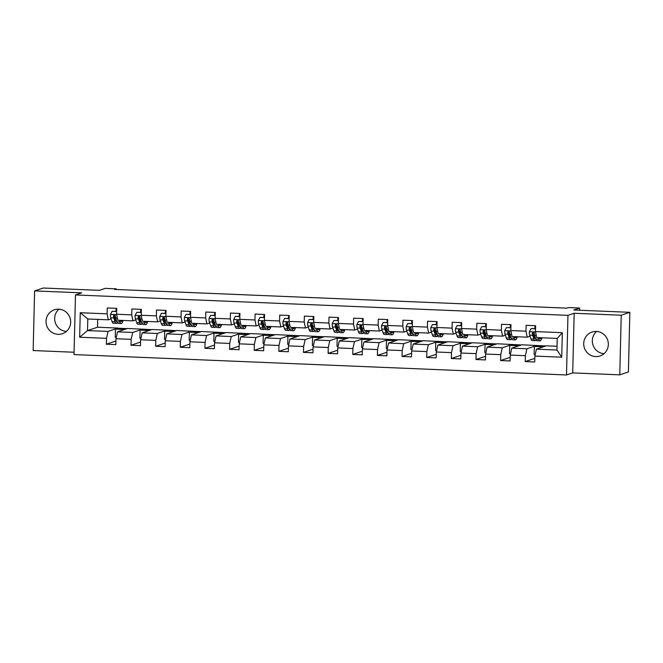 <?xml version="1.0" encoding="UTF-8"?>
<svg xmlns="http://www.w3.org/2000/svg" width="663" height="663" viewBox="0 0 663 663"><rect width="100%" height="100%" fill="white"/><g stroke="black" fill="none" stroke-linecap="round" stroke-linejoin="round"><path stroke-width="0.99" d="M596.327 331.442A12.614 12.29 -108.5 0 0 583.846 345.738A12.614 12.29 -108.5 0 0 600.032 355.973A12.614 12.29 -108.5 0 0 596.327 331.442M604.059 353.677A12.614 12.29 71.5 0 1 596.601 331.459M58.667 309.173A12.614 12.29 -108.5 0 0 46.178 323.469A12.614 12.29 -108.5 0 0 62.372 333.704A12.614 12.29 -108.5 0 0 58.667 309.173M66.399 331.409A12.614 12.29 71.5 0 1 58.941 309.19M619.772 374.844L628.391 371.951L629.85 312.323L621.231 315.215L574.166 313.259L567.959 315.348L566.5 374.976L572.708 372.896L619.772 374.844L621.231 315.215M567.959 315.348L75.474 294.944L74.016 354.581L566.5 374.976M75.474 294.944L81.673 292.864L34.609 290.916L33.15 350.545L74.074 352.244M34.609 290.916L43.228 288.024L99.293 290.344L105.152 288.38L116.216 288.836L114.492 289.416L566.857 308.154L568.581 307.574L579.636 308.03L573.777 310.002L629.85 312.323M557.028 346.26L546.403 345.821L536.408 349.169L556.937 350.023L557.218 338.42L536.69 337.566L535.464 331.583L535.613 325.699L526.132 325.309L525.991 331.193L510.825 330.564L510.974 324.679L501.493 324.29L501.352 330.174L486.186 329.544L486.327 323.66L476.854 323.271L476.714 329.146L461.547 328.525L461.688 322.641L452.216 322.243L452.067 328.127L436.909 327.497L437.05 321.621L427.577 321.224L427.428 327.108L412.27 326.478L412.411 320.594L402.93 320.204L402.789 326.088L387.623 325.458L387.772 319.574L378.291 319.185L378.15 325.069L362.984 324.439L363.133 318.555L353.652 318.165L353.512 324.05L338.345 323.42L338.486 317.536L329.014 317.146L328.865 323.03L313.707 322.4L313.848 316.516L304.375 316.127L304.226 322.003L289.068 321.381L289.209 315.497L279.728 315.099L279.587 320.983L264.421 320.353L264.57 314.477L255.089 314.08L254.948 319.964L239.782 319.334L239.931 313.45L230.451 313.06L230.31 318.944L215.144 318.315L215.284 312.43L205.812 312.041L205.671 317.925L190.505 317.295L190.646 311.411L181.173 311.022L181.024 316.906L165.866 316.276L166.007 310.392L156.534 310.002L156.385 315.878L141.227 315.256L141.368 309.372L131.887 308.975L131.746 314.859L116.58 314.237L116.729 308.353L107.249 307.955L107.108 313.839L80.256 312.729L79.659 337.227L87.508 330.58L108.044 331.425L118.039 328.077L97.502 327.224L87.508 330.58L87.798 318.978L80.256 312.729M535.464 331.583L562.315 332.693L561.718 357.191L534.867 356.081L534.726 361.965L525.245 361.567L534.809 358.36M79.659 337.227L106.511 338.337L106.362 344.221L115.843 344.611L115.984 338.727L131.15 339.357L131.001 345.241L140.481 345.63L140.622 339.754L155.788 340.376L155.648 346.26L165.12 346.658L165.269 340.774L180.427 341.404L180.286 347.279L189.759 347.677L189.908 341.793L205.066 342.423L204.925 348.307L214.406 348.697L214.547 342.812L229.713 343.442L229.564 349.326L239.045 349.716L239.186 343.832L254.352 344.462L254.202 350.346L263.683 350.735L263.824 344.851L278.99 345.481L278.85 351.365L288.322 351.755L288.463 345.879L303.629 346.5L303.488 352.385L312.961 352.782L313.11 346.898L328.268 347.52L328.127 353.404L337.6 353.802L337.749 347.918L352.907 348.547L352.766 354.423L362.247 354.821L362.388 348.937L377.554 349.567L377.404 355.451L386.885 355.84L387.026 349.956L402.192 350.586L402.043 356.47L411.524 356.86L411.665 350.976L426.831 351.605L426.69 357.49L436.163 357.879L436.304 351.995L451.47 352.625L451.329 358.509L460.802 358.898L460.951 353.023L476.109 353.644L475.968 359.528L485.44 359.926L485.589 354.042L500.747 354.672L500.606 360.548L510.087 360.945L510.228 355.061L525.394 355.691L525.245 361.567M510.825 330.564L512.051 336.547L527.209 337.177L530.027 336.232M533.5 335.064L534.046 334.881M536.922 345.423L526.928 348.779L511.761 348.15L521.756 344.801L545.972 345.962M527.209 337.177L525.991 331.193M525.394 355.691L526.928 348.779M510.228 355.061L511.761 348.15M486.186 329.544L487.404 335.528L502.571 336.158L505.388 335.213M508.861 334.044L509.408 333.862M512.284 344.404L502.289 347.76L487.123 347.13L497.117 343.774L521.333 344.942M502.571 336.158L501.352 330.174M500.747 354.672L502.289 347.76M485.589 354.042L487.123 347.13M461.547 328.525L462.766 334.508L477.932 335.13L480.75 334.185M484.222 333.025L484.761 332.843M487.645 343.384L477.65 346.741L462.484 346.111L472.479 342.754L496.695 343.923M477.932 335.13L476.714 329.146M476.109 353.644L477.65 346.741M460.951 353.023L462.484 346.111M436.909 327.497L438.127 333.489L453.293 334.111L456.103 333.166M459.583 332.006L460.122 331.823M463.006 342.365L453.003 345.721L437.845 345.091L447.84 341.735L472.048 342.904M453.293 334.111L452.067 328.127M451.47 352.625L453.003 345.721M436.304 351.995L437.845 345.091M412.27 326.478L413.488 332.461L428.654 333.091L431.464 332.146M434.936 330.986L435.483 330.804M438.359 341.346L428.364 344.694L413.206 344.072L423.201 340.716L447.409 341.876M428.654 333.091L427.428 327.108M426.831 351.605L428.364 344.694M411.665 350.976L413.206 344.072M387.623 325.458L388.849 331.442L404.007 332.072L406.825 331.127M410.298 329.959L410.845 329.776M413.72 340.326L403.726 343.674L388.559 343.044L398.562 339.696L422.77 340.857M404.007 332.072L402.789 326.088M402.192 350.586L403.726 343.674M387.026 349.956L388.559 343.044M362.984 324.439L364.211 330.423L379.369 331.052L382.186 330.108M385.659 328.939L386.206 328.757M389.082 339.299L379.087 342.655L363.921 342.025L373.915 338.677L398.131 339.837M379.369 331.052L378.15 325.069M377.554 349.567L379.087 342.655M362.388 348.937L363.921 342.025M338.345 323.42L339.564 329.403L354.73 330.033L357.548 329.088M361.02 327.92L361.567 327.737M364.443 338.279L354.448 341.636L339.282 341.006L349.277 337.658L373.493 338.818M354.73 330.033L353.512 324.05M352.907 348.547L354.448 341.636M337.749 347.918L339.282 341.006M313.707 322.4L314.925 328.384L330.091 329.014L332.909 328.069M336.381 326.9L336.92 326.718M339.804 337.26L329.809 340.616L314.643 339.986L324.638 336.63L348.854 337.798M330.091 329.014L328.865 323.03M328.268 347.52L329.809 340.616M313.11 346.898L314.643 339.986M289.068 321.381L290.286 327.365L305.452 327.986L308.262 327.041M311.743 325.881L312.281 325.699M315.165 336.24L305.162 339.597L290.004 338.967L299.999 335.611L324.207 336.779M305.452 327.986L304.226 322.003M303.629 346.5L305.162 339.597M288.463 345.879L290.004 338.967M264.421 320.353L265.648 326.337L280.805 326.967L283.623 326.022M287.096 324.862L287.643 324.679M290.518 335.221L280.524 338.569L265.366 337.948L275.36 334.591L299.568 335.76M280.805 326.967L279.587 320.983M278.99 345.481L280.524 338.569M263.824 344.851L265.366 337.948M239.782 319.334L241.009 325.318L256.167 325.947L258.984 325.003M262.457 323.842L263.004 323.652M265.88 334.202L255.885 337.55L240.719 336.928L250.722 333.572L274.93 334.732M256.167 325.947L254.948 319.964M254.352 344.462L255.885 337.55M239.186 343.832L240.719 336.928M215.144 318.315L216.362 324.298L231.528 324.928L234.346 323.983M237.818 322.815L238.365 322.632M241.241 333.182L231.246 336.531L216.08 335.901L226.075 332.553L250.291 333.713M231.528 324.928L230.31 318.944M229.713 343.442L231.246 336.531M214.547 342.812L216.08 335.901M190.505 317.295L191.723 323.279L206.889 323.909L209.707 322.964M213.179 321.795L213.726 321.613M216.602 332.155L206.607 335.511L191.441 334.881L201.436 331.533L225.652 332.693M206.889 323.909L205.671 317.925M205.066 342.423L206.607 335.511M189.908 341.793L191.441 334.881M165.866 316.276L167.084 322.259L182.25 322.889L185.068 321.945M188.541 320.776L189.079 320.594M191.963 331.135L181.969 334.492L166.803 333.862L176.797 330.505L201.013 331.674M182.25 322.889L181.024 316.906M180.427 341.404L181.969 334.492M165.269 340.774L166.803 333.862M141.227 315.256L142.446 321.24L157.612 321.87L160.421 320.925M163.902 319.757L164.441 319.574M167.316 330.116L157.322 333.472L142.164 332.843L152.159 329.486L176.366 330.655M157.612 321.87L156.385 315.878M155.788 340.376L157.322 333.472M140.622 339.754L142.164 332.843M116.58 314.237L117.807 320.221L132.965 320.842L135.782 319.897M139.255 318.737L139.802 318.555M142.678 329.097L132.683 332.453L117.525 331.823L127.52 328.467L151.728 329.635M132.965 320.842L131.746 314.859M131.15 339.357L132.683 332.453M115.984 338.727L117.525 331.823M87.798 318.978L108.326 319.823L111.144 318.878M114.616 317.718L115.163 317.536M108.326 319.823L107.108 313.839M106.511 338.337L108.044 331.425M579.586 310.243L579.636 308.03M116.199 289.491L116.216 288.836M97.701 319.384L97.502 327.224M116.307 337.285L115.254 337.243L115.453 329.105L118.039 328.077M118.039 328.235L127.089 328.616M561.718 357.191L556.937 350.023M557.218 338.42L562.315 332.693M534.867 356.081L536.408 349.169M115.884 311.287L116.141 309.049M106.362 344.221L115.926 341.014M115.453 329.105L124.503 329.478M140.946 338.304L139.893 338.263L140.092 330.124L142.678 329.254M140.092 330.124L149.142 330.497M131.001 345.241L140.573 342.033M140.523 312.306L140.796 309.986M165.584 339.332L164.532 339.282L164.731 331.144L167.316 330.282M164.731 331.144L173.781 331.517M155.648 346.26L165.211 343.053M165.17 313.326L165.435 311.005M190.223 340.351L189.17 340.301L189.369 332.163L191.955 331.301M189.369 332.163L198.428 332.544M180.286 347.279L189.85 344.072M189.809 314.345L190.074 312.033M214.87 341.37L213.809 341.329L214.008 333.191L216.594 332.32M214.008 333.191L223.066 333.564M204.925 348.307L214.489 345.091M214.447 315.364L214.713 313.052M239.509 342.39L238.456 342.348L238.655 334.21L241.241 333.34M238.655 334.21L247.705 334.583M229.564 349.326L239.128 346.119M239.086 316.384L239.351 314.071M264.147 343.409L263.095 343.368L263.294 335.229L265.88 334.359M263.294 335.229L272.344 335.602M254.202 350.346L263.775 347.139M263.725 317.411L263.998 315.091M288.786 344.428L287.734 344.387L287.933 336.249L290.518 335.379M287.933 336.249L296.983 336.622M278.85 351.365L288.413 348.158M288.364 318.431L288.637 316.11M313.425 345.448L312.372 345.406L312.571 337.268L315.157 336.398M312.571 337.268L321.621 337.641M303.488 352.385L313.052 349.177M313.011 319.45L313.276 317.129M338.064 346.476L337.011 346.426L337.21 338.287L339.796 337.426M337.21 338.287L346.268 338.66M328.127 353.404L337.691 350.197M337.649 320.469L337.915 318.157M362.711 347.495L361.65 347.445L361.849 339.307L364.435 338.445M361.849 339.307L370.907 339.688M352.766 354.423L362.329 351.216M362.288 321.489L362.553 319.176M387.349 348.514L386.297 348.473L386.496 340.334L389.082 339.464M386.496 340.334L395.546 340.707M377.404 355.451L386.968 352.235M386.927 322.508L387.192 320.196M411.988 349.534L410.936 349.492L411.135 341.354L413.72 340.484M411.135 341.354L420.185 341.727M402.043 356.47L411.615 353.263M411.566 323.527L411.839 321.215M436.627 350.553L435.574 350.512L435.773 342.373L438.359 341.503M435.773 342.373L444.823 342.746M426.69 357.49L436.254 354.282M436.213 324.555L436.478 322.235M461.266 351.572L460.213 351.531L460.412 343.393L462.998 342.522M460.412 343.393L469.47 343.766M451.329 358.509L460.893 355.302M460.851 325.574L461.116 323.254M485.913 352.592L484.852 352.55L485.051 344.412L487.636 343.55M485.051 344.412L494.109 344.785M475.968 359.528L485.531 356.321M485.49 326.594L485.755 324.273M510.551 353.619L509.499 353.57L509.698 345.431L512.275 344.569M509.698 345.431L518.748 345.813M500.606 360.548L510.17 357.34M510.129 327.613L510.394 325.301M535.19 354.639L534.138 354.597L534.337 346.451L536.922 345.589M534.337 346.451L543.387 346.832M534.768 328.633L535.033 326.32M574.166 313.259L572.708 372.896M116.655 311.486L112.113 311.295L110.456 314.453A4.285 0.903 92.4 0 0 110.779 317.809L112.08 321.654A12.373 2.602 92.4 0 0 113.265 323.221L116.274 323.345A12.373 2.602 92.4 0 0 117.252 322.533M114.906 318.563A10.268 2.163 92.4 0 0 115.395 316.35M115.959 311.287L116.1 309.555A5.901 1.243 -87.6 0 1 116.232 308.328M119.406 320.287L119.978 321.978A12.373 2.602 92.4 0 0 121.163 323.544A12.373 2.602 92.4 0 0 123.045 320.436M120.334 320.32A10.268 2.163 92.4 0 0 121.254 321.447A10.268 2.163 92.4 0 0 122.265 320.403M116.655 311.312L112.113 311.295M121.163 323.544L118.163 323.42A12.373 2.602 -87.6 0 1 116.978 321.853L115.677 318.008A4.285 0.903 -87.6 0 1 115.362 315.853L114.301 314.859L113.464 315.77A4.285 0.903 92.4 0 0 113.779 317.933L115.08 321.779A12.373 2.602 92.4 0 0 116.274 323.345M116.729 321.116A10.268 2.163 -87.6 0 1 116.356 321.248A10.268 2.163 -87.6 0 1 115.37 319.947L114.069 316.094A2.18 0.456 -87.6 0 1 113.961 315.605L113.464 315.77M141.294 312.505L136.752 312.314L135.095 315.472A4.285 0.903 92.4 0 0 135.418 318.828L136.727 322.674A12.373 2.602 92.4 0 0 137.912 324.24L140.912 324.364A12.373 2.602 92.4 0 0 141.89 323.561M139.545 319.583A10.268 2.163 92.4 0 0 140.034 317.37M140.597 312.306L140.738 310.574A5.901 1.243 -87.6 0 1 140.871 309.348M144.045 321.306L144.617 323.005A12.373 2.602 92.4 0 0 145.81 324.572A12.373 2.602 92.4 0 0 147.683 321.456M144.973 321.34A10.268 2.163 92.4 0 0 145.893 322.467A10.268 2.163 92.4 0 0 146.904 321.422M141.294 312.339L136.752 312.314M145.81 324.572L142.802 324.447A12.373 2.602 -87.6 0 1 141.617 322.881L140.316 319.027A4.285 0.903 -87.6 0 1 140.001 316.873L138.94 315.878L138.111 316.79A4.285 0.903 92.4 0 0 138.418 318.953L139.727 322.798A12.373 2.602 92.4 0 0 140.912 324.364M141.368 322.135A10.268 2.163 -87.6 0 1 140.995 322.268A10.268 2.163 -87.6 0 1 140.009 320.967L138.708 317.121A2.18 0.456 -87.6 0 1 138.6 316.624L138.111 316.79M165.932 313.524L161.391 313.334L159.733 316.5A4.285 0.903 92.4 0 0 160.056 319.848L161.366 323.693A12.373 2.602 92.4 0 0 162.551 325.26L165.551 325.384A12.373 2.602 92.4 0 0 166.537 324.58M164.184 320.61A10.268 2.163 92.4 0 0 164.673 318.389M165.236 313.326L165.377 311.593A5.901 1.243 -87.6 0 1 165.51 310.375M168.684 322.326L169.264 324.025A12.373 2.602 92.4 0 0 170.449 325.591A12.373 2.602 92.4 0 0 172.322 322.475M169.612 322.367A10.268 2.163 92.4 0 0 170.532 323.486A10.268 2.163 92.4 0 0 171.543 322.442M165.932 313.359L161.391 313.334M170.449 325.591L167.449 325.467A12.373 2.602 -87.6 0 1 166.256 323.9L164.954 320.047A4.285 0.903 -87.6 0 1 164.639 317.892L163.579 316.897L162.75 317.817A4.285 0.903 92.4 0 0 163.065 319.972L164.366 323.817A12.373 2.602 92.4 0 0 165.551 325.384M166.007 323.154A10.268 2.163 -87.6 0 1 165.634 323.287A10.268 2.163 -87.6 0 1 164.656 321.986L163.347 318.141A2.18 0.456 -87.6 0 1 163.247 317.652L162.75 317.817M190.571 314.544L186.03 314.361L184.372 317.519A4.285 0.903 92.4 0 0 184.704 320.867L186.005 324.713A12.373 2.602 92.4 0 0 187.19 326.279L190.19 326.403A12.373 2.602 92.4 0 0 191.176 325.599M188.822 321.63A10.268 2.163 92.4 0 0 189.311 319.417M189.875 314.345L190.016 312.621A5.901 1.243 -87.6 0 1 190.148 311.395M193.323 323.345L193.903 325.044A12.373 2.602 92.4 0 0 195.088 326.61A12.373 2.602 92.4 0 0 196.961 323.494M194.251 323.387A10.268 2.163 92.4 0 0 195.171 324.505A10.268 2.163 92.4 0 0 196.19 323.461M190.579 314.378L186.03 314.361M195.088 326.61L192.088 326.486A12.373 2.602 -87.6 0 1 190.903 324.92L189.593 321.074A4.285 0.903 -87.6 0 1 189.286 318.911L188.217 317.925L187.389 318.837A4.285 0.903 92.4 0 0 187.704 320.991L189.005 324.837A12.373 2.602 92.4 0 0 190.19 326.403M190.646 324.174A10.268 2.163 -87.6 0 1 190.281 324.306A10.268 2.163 -87.6 0 1 189.295 323.005L187.994 319.16A2.18 0.456 -87.6 0 1 187.886 318.671L187.389 318.837M215.21 315.563L210.668 315.381L209.011 318.538A4.285 0.903 92.4 0 0 209.342 321.886L210.643 325.74A12.373 2.602 92.4 0 0 211.828 327.307L214.829 327.431A12.373 2.602 92.4 0 0 215.815 326.619M213.469 322.649A10.268 2.163 92.4 0 0 213.95 320.436M214.514 315.373L214.655 313.64A5.901 1.243 -87.6 0 1 214.787 312.414M217.97 324.364L218.541 326.063A12.373 2.602 92.4 0 0 219.726 327.63A12.373 2.602 92.4 0 0 221.608 324.514M218.889 324.406A10.268 2.163 92.4 0 0 219.818 325.533A10.268 2.163 92.4 0 0 220.829 324.48M215.218 315.397L210.668 315.381M219.726 327.63L216.726 327.505A12.373 2.602 -87.6 0 1 215.541 325.939L214.24 322.094A4.285 0.903 -87.6 0 1 213.925 319.931L212.856 318.944L212.027 319.856A4.285 0.903 92.4 0 0 212.342 322.011L213.643 325.864A12.373 2.602 92.4 0 0 214.829 327.431M215.284 325.193A10.268 2.163 -87.6 0 1 214.92 325.326A10.268 2.163 -87.6 0 1 213.934 324.025L212.632 320.179A2.18 0.456 -87.6 0 1 212.525 319.69L212.027 319.856M239.849 316.591L235.315 316.4L233.658 319.558A4.285 0.903 92.4 0 0 233.981 322.906L235.282 326.76A12.373 2.602 92.4 0 0 236.467 328.326L239.467 328.45A12.373 2.602 92.4 0 0 240.454 327.638M238.108 323.668A10.268 2.163 92.4 0 0 238.597 321.456M239.152 316.392L239.302 314.66A5.901 1.243 -87.6 0 1 239.434 313.433M242.608 325.384L243.18 327.083A12.373 2.602 92.4 0 0 244.365 328.649A12.373 2.602 92.4 0 0 246.246 325.541M243.528 325.425A10.268 2.163 92.4 0 0 244.456 326.552A10.268 2.163 92.4 0 0 245.467 325.508M239.857 316.417L235.315 316.4M244.365 328.649L241.365 328.525A12.373 2.602 -87.6 0 1 240.18 326.958L238.879 323.113A4.285 0.903 -87.6 0 1 238.564 320.958L237.503 319.964L236.666 320.875A4.285 0.903 92.4 0 0 236.981 323.03L238.282 326.884A12.373 2.602 92.4 0 0 239.467 328.45M239.931 326.213A10.268 2.163 -87.6 0 1 239.558 326.345A10.268 2.163 -87.6 0 1 238.572 325.044L237.271 321.199A2.18 0.456 -87.6 0 1 237.163 320.71L236.666 320.875M264.496 317.61L259.954 317.42L258.297 320.577A4.285 0.903 92.4 0 0 258.62 323.934L259.921 327.779A12.373 2.602 92.4 0 0 261.114 329.345L264.114 329.47A12.373 2.602 92.4 0 0 265.092 328.657M262.747 324.688A10.268 2.163 92.4 0 0 263.236 322.475M263.799 317.411L263.94 315.679A5.901 1.243 -87.6 0 1 264.073 314.453M267.247 326.403L267.819 328.102A12.373 2.602 92.4 0 0 269.004 329.668A12.373 2.602 92.4 0 0 270.885 326.561M268.175 326.445A10.268 2.163 92.4 0 0 269.095 327.572A10.268 2.163 92.4 0 0 270.106 326.527M264.496 317.436L259.954 317.42M269.004 329.668L266.004 329.544A12.373 2.602 -87.6 0 1 264.819 327.978L263.518 324.132A4.285 0.903 -87.6 0 1 263.203 321.978L262.142 320.983L261.305 321.895A4.285 0.903 92.4 0 0 261.62 324.058L262.921 327.903A12.373 2.602 92.4 0 0 264.114 329.47M264.57 327.24A10.268 2.163 -87.6 0 1 264.197 327.365A10.268 2.163 -87.6 0 1 263.211 326.072L261.91 322.218A2.18 0.456 -87.6 0 1 261.802 321.729L261.305 321.895M289.134 318.63L284.593 318.439L282.935 321.596A4.285 0.903 92.4 0 0 283.258 324.953L284.568 328.798A12.373 2.602 92.4 0 0 285.753 330.365L288.753 330.489A12.373 2.602 92.4 0 0 289.731 329.685M287.386 325.707A10.268 2.163 92.4 0 0 287.875 323.494M288.438 318.431L288.579 316.699A5.901 1.243 -87.6 0 1 288.712 315.472M291.886 327.431L292.458 329.13A12.373 2.602 92.4 0 0 293.651 330.696A12.373 2.602 92.4 0 0 295.524 327.58M292.814 327.464A10.268 2.163 92.4 0 0 293.734 328.591A10.268 2.163 92.4 0 0 294.745 327.547M289.134 318.464L284.593 318.439M293.651 330.696L290.651 330.572A12.373 2.602 -87.6 0 1 289.458 329.005L288.156 325.152A4.285 0.903 -87.6 0 1 287.841 322.997L286.781 322.003L285.952 322.914A4.285 0.903 92.4 0 0 286.259 325.077L287.568 328.923A12.373 2.602 92.4 0 0 288.753 330.489M289.209 328.26A10.268 2.163 -87.6 0 1 288.836 328.392A10.268 2.163 -87.6 0 1 287.85 327.091L286.549 323.237A2.18 0.456 -87.6 0 1 286.441 322.748L285.952 322.914M313.773 319.649L309.231 319.458L307.574 322.616A4.285 0.903 92.4 0 0 307.905 325.972L309.207 329.818A12.373 2.602 92.4 0 0 310.392 331.384L313.392 331.508A12.373 2.602 92.4 0 0 314.378 330.704M312.024 326.735A10.268 2.163 92.4 0 0 312.513 324.514M313.077 319.45L313.218 317.718A5.901 1.243 -87.6 0 1 313.35 316.491M316.524 328.45L317.105 330.149A12.373 2.602 92.4 0 0 318.29 331.715A12.373 2.602 92.4 0 0 320.163 328.599M317.453 328.483A10.268 2.163 92.4 0 0 318.373 329.61A10.268 2.163 92.4 0 0 319.384 328.566M313.773 319.483L309.231 319.458M318.29 331.715L315.29 331.591A12.373 2.602 -87.6 0 1 314.105 330.025L312.795 326.171A4.285 0.903 -87.6 0 1 312.48 324.016L311.419 323.022L310.591 323.942A4.285 0.903 92.4 0 0 310.906 326.097L312.207 329.942A12.373 2.602 92.4 0 0 313.392 331.508M313.848 329.279A10.268 2.163 -87.6 0 1 313.475 329.412A10.268 2.163 -87.6 0 1 312.497 328.11L311.187 324.265A2.18 0.456 -87.6 0 1 311.088 323.768L310.591 323.942M338.412 320.668L333.87 320.486L332.213 323.643A4.285 0.903 92.4 0 0 332.544 326.992L333.845 330.837A12.373 2.602 92.4 0 0 335.03 332.403L338.031 332.528A12.373 2.602 92.4 0 0 339.017 331.724M336.671 327.754A10.268 2.163 92.4 0 0 337.152 325.533M337.716 320.469L337.857 318.737A5.901 1.243 -87.6 0 1 337.989 317.519M341.163 329.47L341.743 331.168A12.373 2.602 92.4 0 0 342.928 332.735A12.373 2.602 92.4 0 0 344.801 329.619M342.091 329.511A10.268 2.163 92.4 0 0 343.011 330.63A10.268 2.163 92.4 0 0 344.031 329.586M338.42 320.502L333.87 320.486M342.928 332.735L339.928 332.611A12.373 2.602 -87.6 0 1 338.743 331.044L337.442 327.199A4.285 0.903 -87.6 0 1 337.127 325.036L336.058 324.05L335.229 324.961A4.285 0.903 92.4 0 0 335.544 327.116L336.845 330.961A12.373 2.602 92.4 0 0 338.031 332.528M338.486 330.298A10.268 2.163 -87.6 0 1 338.122 330.431A10.268 2.163 -87.6 0 1 337.135 329.13L335.834 325.284A2.18 0.456 -87.6 0 1 335.727 324.795L335.229 324.961M363.051 321.688L358.517 321.505L356.851 324.663A4.285 0.903 92.4 0 0 357.183 328.011L358.484 331.856A12.373 2.602 92.4 0 0 359.669 333.423L362.669 333.547A12.373 2.602 92.4 0 0 363.656 332.743M361.31 328.773A10.268 2.163 92.4 0 0 361.791 326.561M362.354 321.489L362.504 319.765A5.901 1.243 -87.6 0 1 362.628 318.538M365.81 330.489L366.382 332.188A12.373 2.602 92.4 0 0 367.567 333.754A12.373 2.602 92.4 0 0 369.448 330.638M366.73 330.53A10.268 2.163 92.4 0 0 367.658 331.657A10.268 2.163 92.4 0 0 368.669 330.605M363.059 321.522L358.517 321.505M367.567 333.754L364.567 333.63A12.373 2.602 -87.6 0 1 363.382 332.064L362.081 328.218A4.285 0.903 -87.6 0 1 361.766 326.055L360.697 325.069L359.868 325.981A4.285 0.903 92.4 0 0 360.183 328.135L361.484 331.981A12.373 2.602 92.4 0 0 362.669 333.547M363.125 331.318A10.268 2.163 -87.6 0 1 362.76 331.45A10.268 2.163 -87.6 0 1 361.774 330.149L360.473 326.304A2.18 0.456 -87.6 0 1 360.365 325.815L359.868 325.981M387.689 322.707L383.156 322.525L381.498 325.682A4.285 0.903 92.4 0 0 381.822 329.03L383.123 332.884A12.373 2.602 92.4 0 0 384.308 334.45L387.316 334.575A12.373 2.602 92.4 0 0 388.294 333.762M385.949 329.793A10.268 2.163 92.4 0 0 386.438 327.58M387.001 322.516L387.142 320.784A5.901 1.243 -87.6 0 1 387.275 319.558M390.449 331.508L391.021 333.207A12.373 2.602 92.4 0 0 392.206 334.774A12.373 2.602 92.4 0 0 394.087 331.657M391.377 331.55A10.268 2.163 92.4 0 0 392.297 332.677A10.268 2.163 92.4 0 0 393.308 331.633M387.698 322.541L383.156 322.525M392.206 334.774L389.206 334.649A12.373 2.602 -87.6 0 1 388.021 333.083L386.72 329.238A4.285 0.903 -87.6 0 1 386.405 327.074L385.344 326.088L384.507 327A4.285 0.903 92.4 0 0 384.822 329.155L386.123 333.008A12.373 2.602 92.4 0 0 387.316 334.575M387.772 332.337A10.268 2.163 -87.6 0 1 387.399 332.47A10.268 2.163 -87.6 0 1 386.413 331.168L385.112 327.323A2.18 0.456 -87.6 0 1 385.004 326.834L384.507 327M412.336 323.735L407.795 323.544L406.137 326.702A4.285 0.903 92.4 0 0 406.46 330.05L407.762 333.903A12.373 2.602 92.4 0 0 408.955 335.47L411.955 335.594A12.373 2.602 92.4 0 0 412.933 334.782M410.588 330.812A10.268 2.163 92.4 0 0 411.077 328.599M411.64 323.536L411.781 321.804A5.901 1.243 -87.6 0 1 411.914 320.577M415.088 332.528L415.66 334.227A12.373 2.602 92.4 0 0 416.853 335.793A12.373 2.602 92.4 0 0 418.726 332.685M416.016 332.569A10.268 2.163 92.4 0 0 416.936 333.696A10.268 2.163 92.4 0 0 417.947 332.652M412.336 323.561L407.795 323.544M416.853 335.793L413.845 335.669A12.373 2.602 -87.6 0 1 412.659 334.102L411.358 330.257A4.285 0.903 -87.6 0 1 411.043 328.102L409.983 327.108L409.146 328.019A4.285 0.903 92.4 0 0 409.461 330.174L410.77 334.028A12.373 2.602 92.4 0 0 411.955 335.594M412.411 333.356A10.268 2.163 -87.6 0 1 412.038 333.489A10.268 2.163 -87.6 0 1 411.052 332.188L409.751 328.342A2.18 0.456 -87.6 0 1 409.643 327.853L409.146 328.019M436.975 324.754L432.433 324.563L430.776 327.721A4.285 0.903 92.4 0 0 431.099 331.077L432.409 334.923A12.373 2.602 92.4 0 0 433.594 336.489L436.594 336.613A12.373 2.602 92.4 0 0 437.572 335.801M435.226 331.831A10.268 2.163 92.4 0 0 435.715 329.619M436.279 324.555L436.42 322.823A5.901 1.243 -87.6 0 1 436.552 321.596M439.726 333.555L440.307 335.246A12.373 2.602 92.4 0 0 441.492 336.812A12.373 2.602 92.4 0 0 443.365 333.704M440.655 333.588A10.268 2.163 92.4 0 0 441.575 334.716A10.268 2.163 92.4 0 0 442.586 333.671M436.975 324.58L432.433 324.563M441.492 336.812L438.492 336.688A12.373 2.602 -87.6 0 1 437.298 335.122L435.997 331.276A4.285 0.903 -87.6 0 1 435.682 329.121L434.621 328.127L433.793 329.039A4.285 0.903 92.4 0 0 434.108 331.202L435.409 335.047A12.373 2.602 92.4 0 0 436.594 336.613M437.05 334.384A10.268 2.163 -87.6 0 1 436.677 334.508A10.268 2.163 -87.6 0 1 435.699 333.216L434.389 329.362A2.18 0.456 -87.6 0 1 434.282 328.873L433.793 329.039M461.614 325.773L457.072 325.583L455.415 328.74A4.285 0.903 92.4 0 0 455.746 332.097L457.047 335.942A12.373 2.602 92.4 0 0 458.232 337.508L461.233 337.633A12.373 2.602 92.4 0 0 462.219 336.829M459.865 332.851A10.268 2.163 92.4 0 0 460.354 330.638M460.918 325.574L461.058 323.842A5.901 1.243 -87.6 0 1 461.191 322.616M464.365 334.575L464.945 336.274A12.373 2.602 92.4 0 0 466.13 337.84A12.373 2.602 92.4 0 0 468.003 334.724M465.293 334.608A10.268 2.163 92.4 0 0 466.213 335.735A10.268 2.163 92.4 0 0 467.233 334.691M461.614 325.608L457.072 325.583M466.13 337.84L463.13 337.716A12.373 2.602 -87.6 0 1 461.945 336.149L460.636 332.296A4.285 0.903 -87.6 0 1 460.329 330.141L459.26 329.146L458.431 330.058A4.285 0.903 92.4 0 0 458.746 332.221L460.047 336.066A12.373 2.602 92.4 0 0 461.233 337.633M461.688 335.403A10.268 2.163 -87.6 0 1 461.324 335.536A10.268 2.163 -87.6 0 1 460.337 334.235L459.036 330.381A2.18 0.456 -87.6 0 1 458.929 329.892L458.431 330.058M486.252 326.793L481.711 326.602L480.053 329.76A4.285 0.903 92.4 0 0 480.385 333.116L481.686 336.961A12.373 2.602 92.4 0 0 482.871 338.528L485.871 338.652A12.373 2.602 92.4 0 0 486.857 337.848M484.512 333.879A10.268 2.163 92.4 0 0 484.993 331.657M485.556 326.594L485.697 324.862A5.901 1.243 -87.6 0 1 485.83 323.635M489.012 335.594L489.584 337.293A12.373 2.602 92.4 0 0 490.769 338.859A12.373 2.602 92.4 0 0 492.65 335.743M489.932 335.627A10.268 2.163 92.4 0 0 490.86 336.754A10.268 2.163 92.4 0 0 491.871 335.71M486.261 326.627L481.711 326.602M490.769 338.859L487.769 338.735A12.373 2.602 -87.6 0 1 486.584 337.169L485.283 333.315A4.285 0.903 -87.6 0 1 484.968 331.16L483.899 330.166L483.07 331.086A4.285 0.903 92.4 0 0 483.385 333.24L484.686 337.086A12.373 2.602 92.4 0 0 485.871 338.652M486.327 336.423A10.268 2.163 -87.6 0 1 485.962 336.555A10.268 2.163 -87.6 0 1 484.976 335.254L483.675 331.409A2.18 0.456 -87.6 0 1 483.567 330.92L483.07 331.086M510.891 327.812L506.358 327.63L504.692 330.787A4.285 0.903 92.4 0 0 505.024 334.135L506.325 337.981A12.373 2.602 92.4 0 0 507.51 339.547L510.51 339.671A12.373 2.602 92.4 0 0 511.496 338.868M509.151 334.898A10.268 2.163 92.4 0 0 509.64 332.677M510.195 327.613L510.344 325.881A5.901 1.243 -87.6 0 1 510.469 324.663M513.651 336.613L514.223 338.312A12.373 2.602 92.4 0 0 515.408 339.879A12.373 2.602 92.4 0 0 517.289 336.763M514.571 336.655A10.268 2.163 92.4 0 0 515.499 337.774A10.268 2.163 92.4 0 0 516.51 336.729M510.9 327.646L506.358 327.63M515.408 339.879L512.408 339.754A12.373 2.602 -87.6 0 1 511.223 338.188L509.922 334.343A4.285 0.903 -87.6 0 1 509.607 332.18L508.538 331.193L507.709 332.105A4.285 0.903 92.4 0 0 508.024 334.26L509.325 338.105A12.373 2.602 92.4 0 0 510.51 339.671M510.974 337.442A10.268 2.163 -87.6 0 1 510.601 337.575A10.268 2.163 -87.6 0 1 509.615 336.274L508.314 332.428A2.18 0.456 -87.6 0 1 508.206 331.939L507.709 332.105M535.53 328.831L530.997 328.649L529.339 331.807A4.285 0.903 92.4 0 0 529.662 335.155L530.964 339.008A12.373 2.602 92.4 0 0 532.149 340.575L535.157 340.699A12.373 2.602 92.4 0 0 536.135 339.887M533.79 335.917A10.268 2.163 92.4 0 0 534.279 333.704M534.842 328.641L534.983 326.909A5.901 1.243 -87.6 0 1 535.116 325.682M538.29 337.633L538.862 339.332A12.373 2.602 92.4 0 0 540.047 340.898A12.373 2.602 92.4 0 0 541.928 337.782M539.218 337.674A10.268 2.163 92.4 0 0 540.138 338.801A10.268 2.163 92.4 0 0 541.149 337.749M535.538 328.666L530.997 328.649M540.047 340.898L537.047 340.774A12.373 2.602 -87.6 0 1 535.861 339.207L534.56 335.362A4.285 0.903 -87.6 0 1 534.245 333.199L533.185 332.213L532.348 333.124A4.285 0.903 92.4 0 0 532.662 335.279L533.964 339.133A12.373 2.602 92.4 0 0 535.157 340.699M535.613 338.462A10.268 2.163 -87.6 0 1 535.24 338.594A10.268 2.163 -87.6 0 1 534.254 337.293L532.953 333.448A2.18 0.456 -87.6 0 1 532.845 332.959L532.348 333.124M116.663 314.635L110.497 314.378M115.08 321.779L112.08 321.654M116.1 309.555L116.696 309.58M119.978 321.978L116.978 321.853M113.779 317.933L110.779 317.809M117.368 318.083L115.677 318.008M141.302 315.654L135.136 315.397M139.727 322.798L136.727 322.674M140.738 310.574L141.335 310.599M144.617 323.005L141.617 322.881M138.418 318.953L135.418 318.828M142.006 319.102L140.316 319.027M165.949 316.674L159.775 316.417M164.366 323.817L161.366 323.693M165.377 311.593L165.982 311.618M169.264 324.025L166.256 323.9M163.065 319.972L160.056 319.848M166.645 320.121L164.954 320.047M190.588 317.693L184.413 317.436M189.005 324.837L186.005 324.713M190.016 312.621L190.621 312.646M193.903 325.044L190.903 324.92M187.704 320.991L184.704 320.867M191.292 321.141L189.593 321.074M215.226 318.712L209.052 318.455M213.643 325.864L210.643 325.74M214.655 313.64L215.26 313.665M218.541 326.063L215.541 325.939M212.342 322.011L209.342 321.886M215.931 322.16L214.24 322.094M239.865 319.732L233.699 319.475M238.282 326.884L235.282 326.76M239.302 314.66L239.898 314.685M243.18 327.083L240.18 326.958M236.981 323.03L233.981 322.906M240.57 323.179L238.879 323.113M264.504 320.751L258.338 320.502M262.921 327.903L259.921 327.779M263.94 315.679L264.537 315.704M267.819 328.102L264.819 327.978M261.62 324.058L258.62 323.934M265.208 324.207L263.518 324.132M289.143 321.779L282.977 321.522M287.568 328.923L284.568 328.798M288.579 316.699L289.176 316.723M292.458 329.13L289.458 329.005M286.259 325.077L283.258 324.953M289.847 325.226L288.156 325.152M313.79 322.798L307.615 322.541M312.207 329.942L309.207 329.818M313.218 317.718L313.823 317.743M317.105 330.149L314.105 330.025M310.906 326.097L307.905 325.972M314.494 326.246L312.795 326.171M338.428 323.817L332.254 323.561M336.845 330.961L333.845 330.837M337.857 318.737L338.462 318.762M341.743 331.168L338.743 331.044M335.544 327.116L332.544 326.992M339.133 327.265L337.442 327.199M363.067 324.837L356.893 324.58M361.484 331.981L358.484 331.856M362.504 319.765L363.1 319.79M366.382 332.188L363.382 332.064M360.183 328.135L357.183 328.011M363.772 328.284L362.081 328.218M387.706 325.856L381.54 325.599M386.123 333.008L383.123 332.884M387.142 320.784L387.739 320.809M391.021 333.207L388.021 333.083M384.822 329.155L381.822 329.03M388.41 329.304L386.72 329.238M412.345 326.876L406.179 326.619M410.77 334.028L407.762 333.903M411.781 321.804L412.378 321.828M415.66 334.227L412.659 334.102M409.461 330.174L406.46 330.05M413.049 330.323L411.358 330.257M436.983 327.895L430.817 327.646M435.409 335.047L432.409 334.923M436.42 322.823L437.016 322.848M440.307 335.246L437.298 335.122M434.108 331.202L431.099 331.077M437.688 331.351L435.997 331.276M461.63 328.923L455.456 328.666M460.047 336.066L457.047 335.942M461.058 323.842L461.663 323.867M464.945 336.274L461.945 336.149M458.746 332.221L455.746 332.097M462.335 332.37L460.636 332.296M486.269 329.942L480.095 329.685M484.686 337.086L481.686 336.961M485.697 324.862L486.302 324.887M489.584 337.293L486.584 337.169M483.385 333.24L480.385 333.116M486.974 333.39L485.283 333.315M510.908 330.961L504.734 330.704M509.325 338.105L506.325 337.981M510.344 325.881L510.941 325.906M514.223 338.312L511.223 338.188M508.024 334.26L505.024 334.135M511.612 334.409L509.922 334.343M535.547 331.981L529.381 331.724M533.964 339.133L530.964 339.008M534.983 326.909L535.58 326.934M538.862 339.332L535.861 339.207M532.662 335.279L529.662 335.155M536.251 335.428L534.56 335.362"/></g></svg>
